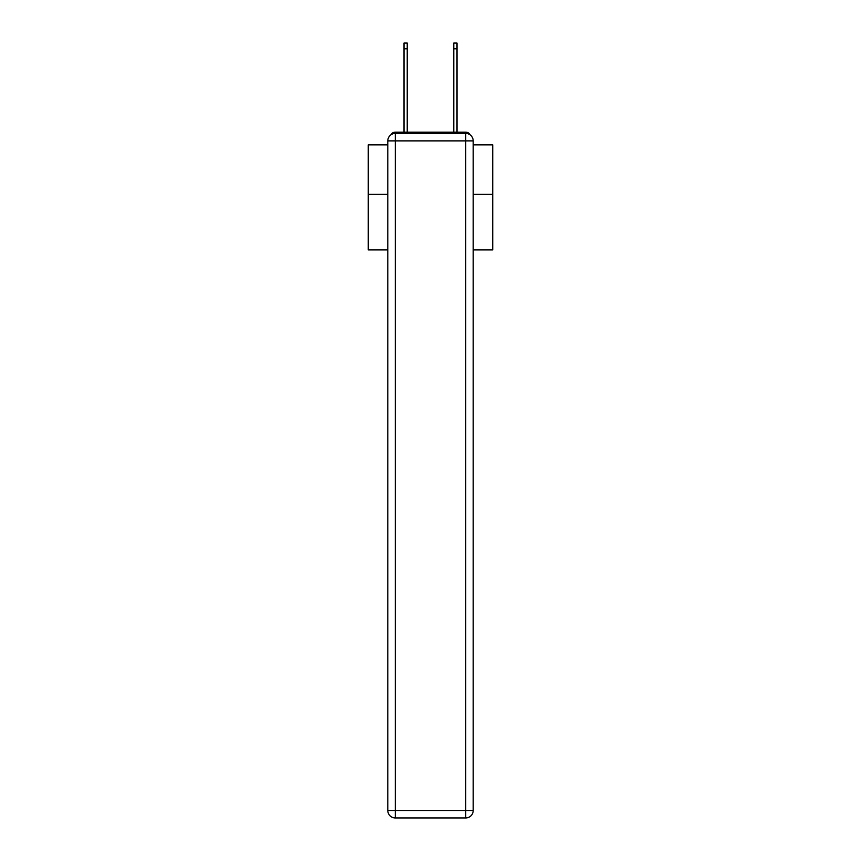 <?xml version="1.0" encoding="UTF-8"?>
<svg xmlns="http://www.w3.org/2000/svg" width="861" height="861" viewBox="0 0 861 861"><rect width="100%" height="100%" fill="white"/><g stroke="black" fill="none" stroke-linecap="round" stroke-linejoin="round"><path stroke-width="1.29" d="M473.195 249.905L492.729 249.905L492.729 144.863L473.195 144.863M387.805 194.392L368.271 194.392L368.271 144.863L387.805 144.863M368.271 194.392L368.271 249.905L387.805 249.905M470.149 134.865A4.983 4.983 0 0 0 465.726 132.163L395.274 132.163A4.983 4.983 0 0 0 390.851 134.865M492.729 194.392L473.195 194.392M395.274 132.163L403.992 132.163L403.992 43.05L407.221 43.05L407.221 132.163L411.084 132.163M449.916 132.163L453.779 132.163L453.779 43.05L457.008 43.05L457.008 132.163L465.726 132.163M395.274 133.412L465.726 133.412A7.469 7.469 0 0 1 473.195 140.881L473.195 810.481A7.469 7.469 0 0 1 465.726 817.95L395.274 817.95L395.274 810.481L465.726 810.481L465.726 140.881L395.274 140.881L395.274 810.481L387.805 810.481L387.805 140.881L395.274 140.881L395.274 133.412A7.469 7.469 0 0 0 387.805 140.881A7.469 7.469 0 0 1 395.274 133.412M387.805 810.481A7.469 7.469 0 0 0 395.274 817.95A7.469 7.469 0 0 1 387.805 810.481M465.726 817.95A7.469 7.469 0 0 0 473.195 810.481L465.726 810.481L465.726 817.95M473.195 140.881A7.469 7.469 0 0 0 465.726 133.412L465.726 140.881L473.195 140.881M403.992 48.776L407.221 48.776M457.008 48.776L453.779 48.776"/></g></svg>
